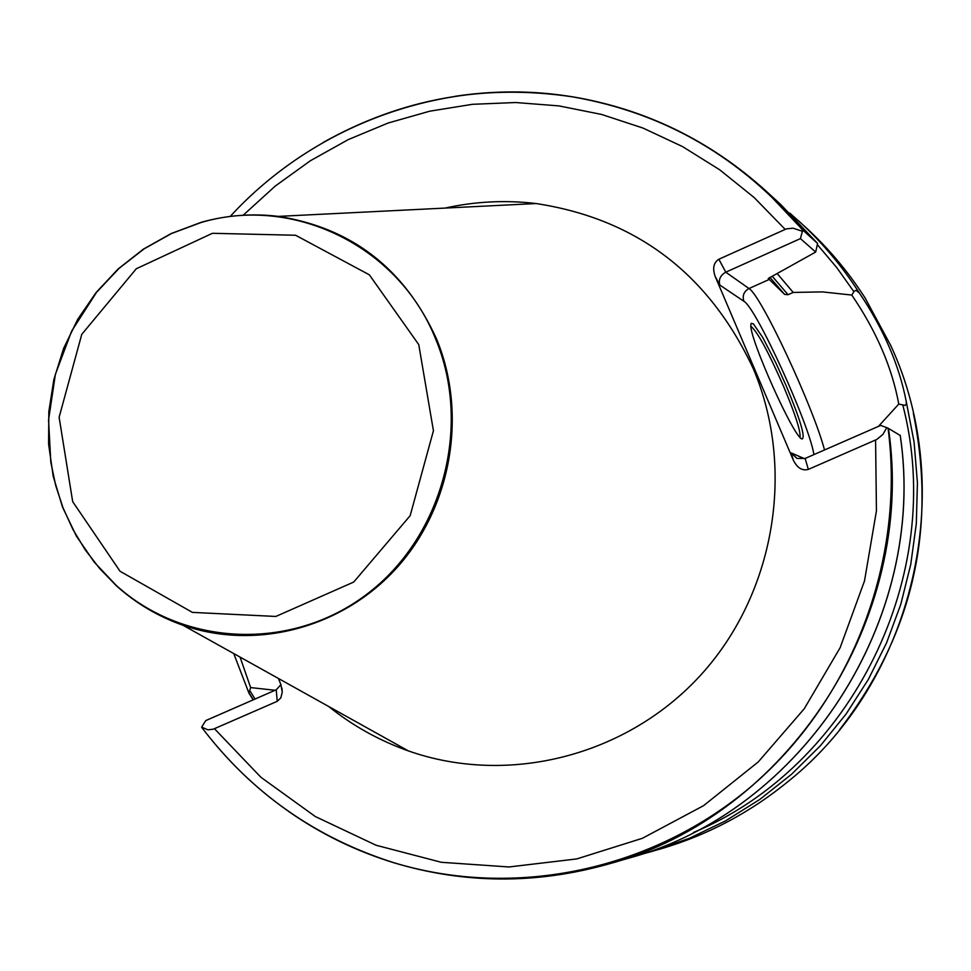 <?xml version="1.0" encoding="UTF-8"?>
<svg xmlns="http://www.w3.org/2000/svg" width="971" height="971" viewBox="0 0 971 971"><rect width="100%" height="100%" fill="white"/><g stroke="black" fill="none" stroke-linecap="round" stroke-linejoin="round"><path stroke-width="1.46" d="M328.708 706.5C352.728 725.786 379.26 740.582 408.33 750.886C507.954 786.025 626.611 756.324 700.71 675.1C774.785 593.924 796.074 469.054 753.156 368.41C708.733 273.81 636.393 218.863 536.126 203.546C505.515 199.917 475.171 201.422 445.094 208.085M281.906 688.002L282.27 692.068L280.85 684.494L278.446 678.486M282.27 692.068L280.837 697.858L277.233 701.317L213.304 729.172L207.903 729.828L201.665 727.133L202.199 727.983M288.448 811.331C320.758 833.895 355.811 851.021 393.607 862.685C464.272 883.938 535.786 884.423 608.186 864.117C788.039 815.822 916.794 618.381 888.441 428.405L886.802 427.665L882.882 434.438L876.825 439.438L808.358 469.394C802.349 471.069 797.349 468.022 793.368 460.242L715.166 276.419C712.362 268.275 713.6 262.546 718.856 259.245L786.413 228.865L793.028 228.185L802.386 231.292L803.418 230.649L765.476 190.534C709.558 140.273 645.217 109.031 572.453 96.784C533.382 90.509 494.36 90.339 455.387 96.263M803.418 230.649L817.582 243.454L815.676 252.059L768.255 278.483L784.58 294.371L788.076 294.723L793.21 292.429L777.346 273.761M608.186 864.117L628.019 858.376C802.823 811.404 927.766 619.838 900.214 435.469L888.441 428.405M275.06 690.284L250.639 687.577L248.904 693.015L233.756 653.568M793.21 292.429L822.534 291.907L851.798 295.063L854.189 291.264L855.937 290.329L859.359 292.975C883.586 328.938 899.243 365.23 906.307 401.848L906.307 404.021L905.142 405.417L898.77 404.082L878.439 426.39M906.307 401.848L914.063 441.939L917.425 482.745L916.308 523.757L910.749 564.442L900.797 604.302L886.584 642.826L868.292 679.53L846.154 713.94L820.483 745.643L791.583 774.239L759.856 799.4L725.689 820.811L689.531 838.228L651.832 851.47L639.974 854.686L660.401 848.982C707.653 835.169 750.595 812.375 789.217 780.599C914.063 680.125 958.231 490.962 890.795 345.591L865.149 298.048C848.253 271.734 828.397 248.127 805.59 227.226L789.799 213.074M436.634 339.17C404.64 268.858 351.89 227.93 278.361 216.387C252.339 213.232 226.656 215.198 201.288 222.274L171.127 233.574L143.307 249.183L118.098 269.003L96.08 292.55L77.765 319.253L63.588 348.468L53.866 379.527L48.829 411.668L48.599 444.148L53.187 476.203L62.508 507.068L76.333 536.004L94.369 562.318L116.192 585.355C183.786 646.722 291.725 651.48 366.892 594.179C442.339 537.339 472.246 426.742 435.736 339.243C398.899 246.112 293.121 194.88 200.9 222.577L171.503 233.513L144.048 248.892L119.13 268.324L96.542 292.332L71.648 331.075L55.396 374.296L48.55 419.982L50.808 462.123L55.687 485.488L63.127 508.088L73.019 529.656L85.266 549.902L99.722 568.557L116.399 585.816C136.013 603.379 158.176 616.512 182.888 625.215C256.162 650.801 343.054 627.873 397.345 567.21C451.624 506.559 467.537 413.937 436.634 339.17M815.676 252.059L800.42 238.611L725.786 272.183L748.981 288.533L769.42 279.369M898.77 404.082C892.07 367.548 876.412 331.208 851.798 295.063M793.368 460.242L791.256 452.947L796.948 458.421L805.129 458.446L880.697 425.407L886.802 427.665M786.316 386.082C800.286 419.703 805.554 437.338 802.107 438.965C794.399 439.05 748.374 336.342 750.886 324.63L751.251 323.307L753.411 323.926L762.636 337.313L775.926 363.033L786.316 386.082M802.386 231.292L800.42 238.611M813.916 454.61C809.377 424.363 755.936 307.224 743.907 301.301L719.814 285.049C718.419 279.514 720.409 275.218 725.786 272.183L718.856 259.245M250.639 687.577L240.068 657.088M280.922 684.676L276.225 689.774L205.731 720.603L201.665 727.133M800.007 437.253C800.796 431.367 795.383 414.568 783.779 386.846C768.51 352.036 757.562 331.851 750.935 326.317M785.151 229.35L754.176 197.562L719.802 169.864L682.54 146.585L642.923 128.038L601.535 114.432L558.932 105.9L515.71 102.525L472.476 104.31L429.777 111.18L388.182 123.001L348.237 139.606L310.441 160.713L275.279 186.044L243.175 215.234M214.47 728.723L260.871 777.237L315.308 816.538L376.093 845.256L441.356 862.297L508.998 866.969L576.774 858.922L642.389 838.301L703.599 805.651L758.217 761.968L804.291 708.709L840.146 647.669L864.493 580.949L876.437 510.916L875.587 440.033M803.151 230.734C741.346 157.399 664.358 112.757 572.162 96.797C483.861 83.627 400.877 98.848 323.209 142.446M817.582 243.454L780.708 204.468L817.521 243.369M784.58 294.371L769.857 277.342M788.076 294.723L772.236 276.274M250.117 691.121L255.045 699.035M693.343 832.535C851.664 766.689 946.871 574.431 902.884 405.332M249.256 693.233L253.322 699.788M859.359 292.975C842.233 266.309 822.121 242.386 799.012 221.206M418.756 344.608L433.43 430.748L410.15 515.698L353.711 582.054L275.825 616.451L192.404 612.385L120.052 571.264L72.679 501.631L59.122 417.251L81.77 334.327L136.292 268.761L212.431 233.295L295.572 235.249L369.344 274.817L418.756 344.608M202.174 727.971C251.659 792.87 315.381 837.718 393.352 862.551C514.254 899.462 653.544 870.671 753.302 784.702C852.72 698.44 905.263 560 888.064 428.223M853.897 291.676L836.711 267.535L817.655 244.983M839.781 729.464C912.473 635.228 936.991 529.79 913.323 413.148M743.907 301.301C742.16 295.718 743.859 291.458 748.981 288.533C761.046 295.038 813.091 406.497 824.525 449.961M719.814 285.049L715.166 276.419M791.256 452.947L804.522 458.688M805.129 458.446L808.358 469.394M276.225 689.774L277.233 701.317M230.248 216.412C315.648 123.317 447.146 75.969 572.162 96.797L572.453 96.784M765.476 190.534L780.708 204.468M248.892 693.015L253.14 699.873M182.888 625.215L408.33 750.886M278.361 216.387L536.126 203.546M201.75 727.388C251.271 792.542 315.138 837.597 393.352 862.551L393.607 862.685M628.019 858.376C803.066 811.307 927.888 619.644 900.226 435.275"/></g></svg>
